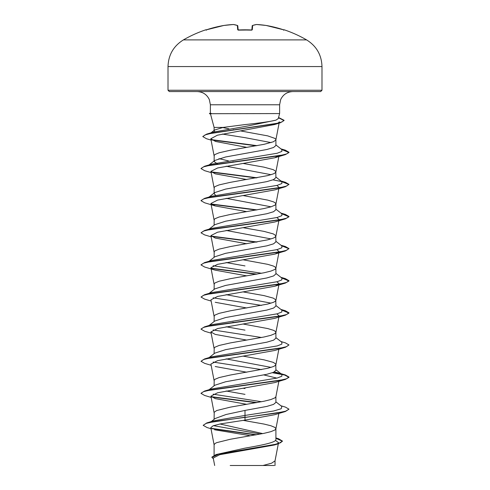 <?xml version="1.0" encoding="UTF-8"?>
<svg xmlns="http://www.w3.org/2000/svg" width="490" height="490" viewBox="0 0 490 490"><rect width="100%" height="100%" fill="white"/><g stroke="black" fill="none" stroke-linecap="round" stroke-linejoin="round"><path stroke-width="0.73" d="M205.727 29.823A123.174 123.174 0 0 0 183.413 39.892L306.587 39.892A123.174 123.174 0 0 0 284.274 29.823L283.379 29.749A123.137 122.672 180 0 0 266.137 25.462L266.137 25.462A123.088 113.288 102.9 0 0 256.674 24.506A123.088 46.924 95.4 0 0 252.668 25.462L252.295 29.749L251.413 29.976A122.886 113.533 180 0 0 245 29.823A122.886 113.533 180 0 0 238.587 29.976L237.705 29.749L237.332 25.462A123.088 46.924 -95.4 0 0 233.326 24.506A123.088 113.288 -102.9 0 0 223.863 25.462L223.863 25.462A123.137 122.672 180 0 0 206.621 29.749L205.727 29.823A0.441 0.441 0 0 1 206.143 29.896M168.015 90.258L169.338 91.575L320.662 91.575L321.985 90.258L321.985 66.56L168.015 66.56L168.015 90.258L321.985 90.258M214.761 131.73L214.099 130.824L214.602 130.04L223.146 127.412L214.099 127.412L210.486 113.937L211.411 113.704L209.463 113.704L211.294 113.441L210.388 113.233L210.388 104.774L279.612 104.774L280.654 99.629C283.098 94.515 287.146 91.832 292.812 91.575M223.146 127.412L245 124.583C259.59 123.082 269.886 121.612 275.894 120.166L278.265 118.598L279.612 113.57L211.411 113.704M217.585 163.997L214.099 161.541L214.798 160.457L225.59 156.984L266.86 149.499L273.555 147.49L275.901 145.487L275.901 139.766M271.056 142.584L245 137.653L222.239 134.058M214.099 161.541L214.204 155.318L215.043 154.472L219.128 152.782L230.294 150.246L263.981 144.329L273.304 141.794L275.796 140.103L275.796 139.258L274.957 138.413L267.736 135.883L240.314 130.879M262.75 433.607L219.967 423.991M214.099 455.259L214.099 444.761L215.043 443.493L216.696 442.648L230.294 439.267L263.981 433.35L270.872 431.659L274.957 429.969L275.888 428.866L278.853 413.45M275.901 437.938L278.596 438.764L282.473 441.092L280.47 442.776L274.737 444.461L216.041 454.561L245 448.142C261.495 445.269 276.305 442.415 275.901 439.53L275.901 428.701L274.957 427.433L270.872 425.743L263.981 424.058L243.15 420.371M211.257 421.584L215.098 418.552L226.092 414.491L245 410.424L266.86 406.406L273.555 404.397L275.901 402.394L275.901 396.673M214.099 419.342L214.204 412.225L216.696 410.534L230.294 407.153L263.981 401.237L270.872 399.546L274.957 397.856L275.888 396.753L278.853 381.336M209.095 389.709L214.792 385.25L225.584 381.777L266.848 374.299L273.549 372.29L275.901 370.281L275.796 364.052L273.304 362.361L263.981 359.832L243.218 356.157M271.056 367.377L226.104 358.888M214.099 385.795L214.204 380.111L215.043 379.266L219.128 377.576L230.294 375.04L267.736 368.278L273.304 366.587L274.957 365.742L275.901 364.474M209.095 357.596L214.792 353.137L225.59 349.664L266.854 342.179L273.555 340.17L275.901 338.167L275.901 332.447M214.099 353.682L214.204 347.998L215.043 347.153L219.128 345.462L230.294 342.927L263.981 337.01L270.872 335.319L274.957 333.629L275.888 332.526L278.853 317.11M275.901 332.361L274.957 331.093L273.304 330.248L267.736 328.563L243.218 324.043M209.089 325.483L214.792 321.024L225.59 317.551L266.854 310.066L273.555 308.063L275.901 306.054L275.796 299.825L273.304 298.134L263.981 295.605L243.218 291.93M271.056 303.151L226.104 294.661M214.099 321.569L214.204 315.885L215.043 315.039L219.128 313.349L230.294 310.813L267.736 304.051L273.304 302.361L274.957 301.515L275.901 300.248M209.095 293.369L214.792 288.91L225.59 285.437L266.842 277.959L273.549 275.95L275.901 273.941L275.901 268.22M214.099 289.455L214.204 283.771L215.043 282.926L219.128 281.236L230.294 278.7L263.981 272.783L270.872 271.093L274.957 269.402L275.888 268.3L278.951 252.393M275.901 268.134L274.957 266.866L273.304 266.021L267.736 264.337L243.218 259.816M209.095 261.256L214.792 256.797L225.578 253.33L266.86 245.839L273.555 243.83L275.901 241.827L275.796 235.598L273.304 233.908L263.981 231.378L243.218 227.703M271.056 238.924L226.104 230.435M214.099 257.342L214.204 251.658L215.043 250.813L219.128 249.122L230.294 246.586L267.736 239.824L273.304 238.134L274.957 237.289L275.901 236.021M209.089 229.142L214.792 224.683L225.584 221.217L266.848 213.726L273.549 211.723L275.901 209.714L275.901 203.993M271.056 206.811L226.104 198.321M214.099 225.229L214.204 219.545L215.043 218.699L219.128 217.009L230.294 214.473L263.981 208.556L270.872 206.866L274.957 205.175L275.888 204.073L278.853 188.656M275.901 203.907L274.957 202.639L273.304 201.794L267.736 200.11L243.218 195.59M215.606 195.265L214.099 193.654L214.792 192.57L225.596 189.097L266.848 181.619L273.549 179.61L275.901 177.601L275.796 171.371L273.304 169.681L263.981 167.151L243.218 163.476M271.056 174.697L226.104 166.208M214.099 193.115L214.204 187.431L215.043 186.586L219.128 184.895L230.294 182.36L267.736 175.598L273.304 173.907L274.957 173.062L275.901 171.794M245 394.364L226.104 391.002M245 388.564L243.218 388.27M245 330.138L226.104 326.775M233.797 322.438L232.903 322.279M245 265.911L226.104 262.548M233.797 161.871L232.903 161.712M228.438 160.879L218.944 158.644M275.496 440.418L278.534 442.654L277.395 443.799M282.473 441.092L278.197 443.836L274.369 444.987L219.716 454.696L213.224 458.015M274.229 465.5L230.19 465.5M262.946 465.5L271.601 463.191L275.025 460.882L278.308 443.805M214.565 429.773L249.306 435.53L249.294 436.02M234.134 129.819L233.264 129.666M229.026 128.882L222.625 127.516M245 410.424L245 415.44L213.72 420.83L206.774 422.931L203.166 425.32L207.092 427.562L210.994 428.707M213.456 425.657L260.49 434.048M275.901 439.071L275.901 439.53M275.901 401.855L281.866 406.516L281.18 408.746L273.702 410.981L245 415.44L245 417.198L206.774 422.931M211.227 428.303L256.527 434.777M216.041 454.561L211.888 457.121L213.407 458.952M285.358 411.526L274.761 414.693L245 420.114L245 417.462L285.358 411.526L288.99 409.168L285.646 411.177L276.109 413.18L215.159 421.394L206.253 423.36L203.166 425.32M211.79 428.683L255.676 434.93M275.901 438.317L282.461 441.227M278.197 443.836L219.055 454.003L211.888 457.391M245 420.114L220.476 423.893L213.126 425.779L210.792 427.66L214.112 444.92M279.355 121.82L278.118 123.119M277.126 123.621L274.651 124.521L217.389 135.197L210.816 138.762L215.533 141.469L246.96 147.386M279.086 155.324L274.761 157.786L217.566 167.984L210.914 171.384L215.239 173.84L246.782 179.53M276.893 185.441L279.086 187.437M215.239 205.953L204.636 202.787L201.01 200.698L203.552 198.952L210.884 197.207L285.358 186.733L274.761 189.9L217.572 200.098L210.914 203.497L215.239 205.953L246.782 211.643M276.893 217.554L279.086 219.551M211.147 236.829L204.642 234.906L201.01 232.811L203.552 231.066L210.878 229.32L285.358 218.846L274.761 222.013L217.56 232.211L210.914 235.61L215.245 238.067L246.782 243.757M276.893 249.667L279.086 251.664L279 252.111M278.51 252.473L274.755 254.126L217.572 264.324L210.914 267.724L214.112 284.359M274.761 254.126L285.364 250.96L210.884 261.433L203.552 263.179L201.01 264.925L204.642 267.019L215.239 270.18L246.782 275.87M276.893 281.781L279.086 283.777L279 284.225M278.51 284.586L274.761 286.24L217.572 296.438L210.921 299.837L214.112 316.473M215.239 302.293L246.782 307.983M276.893 313.894L279.086 315.891M211.147 333.169L204.642 331.246L201.01 329.151L203.552 327.406L210.878 325.66L285.358 315.186L274.761 318.353L217.572 328.551L210.914 331.951L215.239 334.407L246.782 340.097M211.147 365.283L204.642 363.36L201.01 361.265L203.552 359.519L210.884 357.774L285.364 347.3L274.761 350.466L217.572 360.665L210.914 364.064L214.112 380.693M215.239 366.52L246.782 372.21M263.896 374.948L276.887 378.121M211.147 397.396L204.636 395.467L201.01 393.378L203.552 391.632L210.878 389.887L285.358 379.413L274.761 382.58L217.572 392.778L210.914 396.177L215.239 398.633L246.782 404.324M261.562 401.727L213.107 394.18M208.183 390.42L208.838 390.016M201.023 393.243L204.636 391.02L211.631 388.95L277.205 378.041L281.842 376.222L281.866 374.403L278.369 372.896L274.394 371.885M261.562 369.613L213.113 362.067M201.01 361.265L204.642 358.907L211.631 356.836L277.205 345.928L281.842 344.109L281.866 342.29L275.901 337.628M261.562 337.5L213.107 329.954M201.023 329.017L204.642 326.793L211.631 324.723L277.205 313.814L281.842 311.995L281.866 310.176L275.901 305.515M261.562 305.386L213.107 297.84M211.147 301.056L204.636 299.127L201.01 297.038L204.636 294.68L211.631 292.61L277.205 281.701L281.842 279.882L281.866 278.063L275.901 273.402M261.562 273.273L213.107 265.727M208.183 261.966L208.838 261.562M201.023 264.79L204.642 262.567L211.631 260.496L277.205 249.588L281.842 247.769L281.866 245.949L275.901 241.288M201.01 232.811L204.636 230.453L211.631 228.383L277.205 217.474L281.842 215.655L281.866 213.836L275.901 209.175M208.183 197.739L208.838 197.335M201.023 200.563L204.642 198.34L211.631 196.27L277.205 185.361L281.842 183.542L281.866 181.723L275.901 177.061M201.023 168.45L204.642 166.226L211.631 164.156L277.205 153.248L281.842 151.428L281.866 149.609L275.901 144.948M210.137 133.525L213.738 132.024L247.181 126.095L275.894 120.166M288.99 409.168L285.358 407.074L280.905 405.763M257.097 402.566L211.153 396.655M204.636 391.02L279.116 380.546L286.448 378.801L288.99 377.055L285.358 374.96L280.911 373.649M281.162 373.956L272.93 372.541M204.642 358.907L279.122 348.433L286.448 346.687L288.99 344.942L285.364 342.853L280.905 341.536M204.642 326.793L279.122 316.32L286.448 314.574L288.99 312.828L285.358 310.733L281.352 309.772M204.636 294.68L279.116 284.206L286.448 282.461L288.99 280.715L285.358 278.626L281.352 277.659M257.097 274.112L211.153 268.202M204.642 262.567L279.122 252.093L286.448 250.347L288.99 248.602L285.364 246.513L281.352 245.545M257.097 241.999L211.153 236.088M204.636 230.453L279.122 219.979L286.448 218.234L288.99 216.488L285.358 214.393L281.352 213.432M257.097 209.885L211.153 203.975M204.642 198.34L279.116 187.866L286.448 186.12L288.99 184.375L285.364 182.286L272.93 179.861M257.097 177.772L211.153 171.861M204.642 166.226L279.122 155.753L286.448 154.007L288.99 152.261L285.358 150.173L281.352 149.205M257.097 145.659L211.423 139.632M202.829 136.459L206.67 134.119L275.337 123.737L281.824 122.01L284.059 120.277L278.559 117.49M256.203 402.725L211.49 396.98M285.358 379.413L288.99 377.325L284.629 375.028L272.416 372.731M285.364 347.3L288.99 344.942M285.358 315.186L288.99 313.098L281.817 310.133M201.01 297.038L203.552 295.292L210.884 293.547L285.358 283.073L288.99 280.984L281.817 278.02M256.203 274.271L211.49 268.526M285.364 250.96L288.99 248.602M288.978 248.736L281.817 245.907M256.203 242.158L211.49 236.413M285.358 218.846L288.99 216.758L281.817 213.793M256.203 210.045L211.49 204.299M285.358 186.733L288.99 184.375M288.978 184.51L281.817 181.68M256.203 177.931L211.49 172.186M211.147 172.603L204.642 170.679L201.01 168.585L203.552 166.839L210.884 165.093L285.364 154.62L288.99 152.531L281.817 149.566M256.203 145.818L211.95 139.999M211.074 140.103L206.455 138.719L202.817 136.594L205.175 134.873L211.95 133.151L280.231 122.819L284.059 120.546L278.485 117.772M238.152 29.927L237.797 25.854A0.441 0.435 175 0 0 237.332 25.462A0.441 0.398 109 0 1 237.503 25.48L233.424 24.506A0.441 0.404 97.5 0 0 233.326 24.506L223.875 25.456A0.441 0.441 0 0 0 223.863 25.462L205.904 29.957L223.863 25.462A0.441 0.441 0 0 0 223.863 25.462L233.356 24.5M251.848 29.927L252.203 25.854A0.441 0.435 -175 0 0 252.203 25.854A0.441 0.435 -175 0 1 252.668 25.462A0.441 0.398 -109 0 0 252.497 25.48A0.441 0.398 71 0 0 252.387 25.541A0.441 0.398 -109 0 1 252.497 25.48A0.441 0.441 0 0 0 252.203 25.848A0.441 0.441 0 0 1 252.497 25.48L256.576 24.506A0.441 0.404 -97.5 0 0 256.478 24.531M283.379 29.749L266.137 25.462A0.441 0.441 0 0 0 266.125 25.456L283.379 29.749L284.096 29.957L283.661 30.221M252.497 25.48L256.576 24.506A0.441 0.441 0 0 1 256.656 24.5A0.441 0.441 0 0 0 256.576 24.506A0.441 0.404 -97.5 0 1 256.674 24.506L266.125 25.456L256.644 24.5M252.295 29.749A0.441 0.417 -175 0 0 251.885 29.957M237.613 25.541A0.441 0.398 109 0 0 237.503 25.48L233.424 24.506M251.413 29.976L238.171 30.129M238.116 29.957A0.441 0.417 175 0 0 237.705 29.749M251.829 30.129L238.042 29.896M306.587 39.892C316.466 46.042 321.599 54.929 321.985 66.56M210.388 104.774L209.346 99.629C206.903 94.515 202.854 91.832 197.188 91.575M279.612 113.57L279.612 104.774M278.534 442.654L278.363 443.517M213.23 458.015L214.669 465.5M214.099 130.824L214.099 127.412M275.037 465.5L275.037 460.716M279.098 123.155L275.888 139.846M210.816 138.762L214.112 155.906M278.853 156.543L275.888 171.959M210.914 171.384L214.112 188.019M210.914 203.497L214.112 220.132M278.853 220.77L275.888 236.186M210.914 235.61L214.112 252.246M278.951 284.506L275.888 300.413M210.914 331.951L214.112 348.586M278.853 349.223L275.888 364.64M210.914 396.177L214.112 412.807M280.905 309.423L285.358 310.733M280.911 277.309L285.358 278.626M280.905 245.196L285.364 246.513M280.905 213.083L285.358 214.393M280.911 180.969L285.364 182.286M280.905 148.856L285.358 150.173M213.738 132.024L206.67 134.119M281.866 374.403L275.901 369.742M209.095 197.029L214.792 192.57M209.095 164.916L214.792 160.457M211.006 132.839L214.602 130.04M274.651 124.521L280.231 122.819M274.761 157.786L285.364 154.62M274.761 286.24L285.358 283.073M210.388 113.19L209.463 113.441M210.498 113.986L209.463 113.704M183.413 39.892C173.534 46.042 168.401 54.929 168.015 66.56M237.797 25.848L237.797 25.848A0.441 0.441 0 0 0 237.503 25.48M284.274 29.823L283.728 30.068M206.339 30.221L205.904 29.957"/></g></svg>
